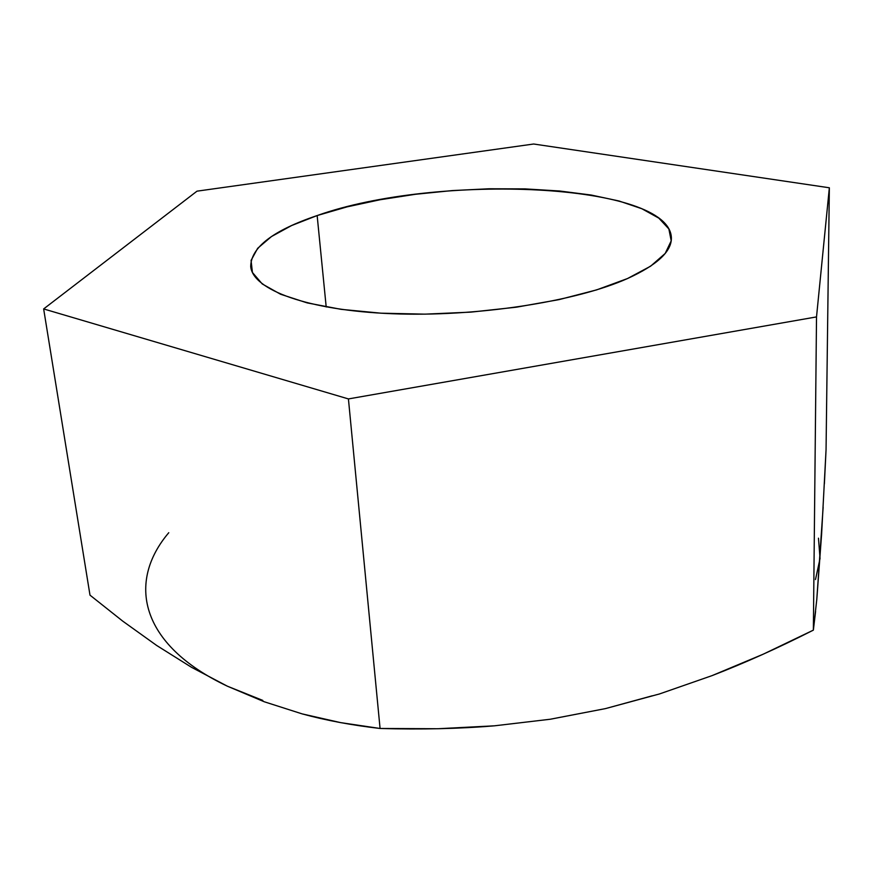 <?xml version="1.0" encoding="UTF-8"?>
<svg xmlns="http://www.w3.org/2000/svg" width="873" height="873" viewBox="0 0 873 873"><rect width="100%" height="100%" fill="white"/><g stroke="black" fill="none" stroke-linecap="round" stroke-linejoin="round"><path stroke-width="1.31" d="M317.15 215.555C436.249 173.018 669.864 182.588 671.381 237.882C671.664 251.511 657.042 265.065 627.512 278.542L650.603 266.189L665.204 253.432L671.206 240.85L668.871 228.955L658.82 218.141L641.873 208.745L619.001 200.986L591.239 195.039L559.637 191.001L525.24 188.906L489.076 188.775L452.17 190.587L415.515 194.275L380.115 199.742L346.985 206.89L317.15 215.555L291.637 225.529L271.481 236.55L257.655 248.314L251.064 260.438L252.428 272.474L262.227 283.932L280.571 294.245L307.132 302.887L341.07 309.337L380.988 313.189L425.031 314.149L470.973 312.119L516.412 307.187L558.982 299.635L596.586 289.901L627.512 278.542C575.482 301.796 475.894 317.15 391.791 313.713C307.536 310.351 252.755 289.792 250.715 266.56C250.878 247.452 273.02 230.45 317.15 215.555L326.196 306.958L317.15 215.555M818.47 538.183L820.042 558.502L815.491 579.552M652.284 695.792L605.469 708.603L555.337 718.25M262.795 700.419L227.253 686.145M816.517 316.91L348.425 398.928L43.65 308.933L197.003 191.165L533.665 144.012L829.35 187.782L816.517 316.91L829.35 187.782L826.054 449.759L821.624 533.938L816.79 599.467L813.363 630.131L816.517 316.91L813.363 630.131C778.258 647.941 744.505 663.109 712.084 675.615L659.562 693.926L605.469 708.603L550.328 719.232L494.522 725.812C459.384 728.759 421.223 729.642 380.071 728.475L348.425 398.928L816.517 316.91M824.385 483.86L826.054 449.759L829.35 187.782L533.665 144.012L197.003 191.165L43.65 308.933L348.425 398.928L380.071 728.475C351.764 725.212 325.804 720.356 302.178 713.896L264.279 701.772L227.296 686.156L191.503 667.299L156.714 645.496L122.809 621.194L89.995 595.157L43.65 308.933L89.995 595.157L122.809 621.194L156.714 645.496L191.503 667.299L227.296 686.156C139.211 644.383 127.131 581.702 168.773 532.705M823.141 507.322L816.79 599.467M815.589 611.406L813.363 630.131L763.264 654.172L712.084 675.615L659.562 693.926L605.469 708.603L550.328 719.232L494.522 725.812L437.842 728.737L380.071 728.475L340.677 722.637L302.178 713.896L264.279 701.772L227.296 686.156"/></g></svg>
